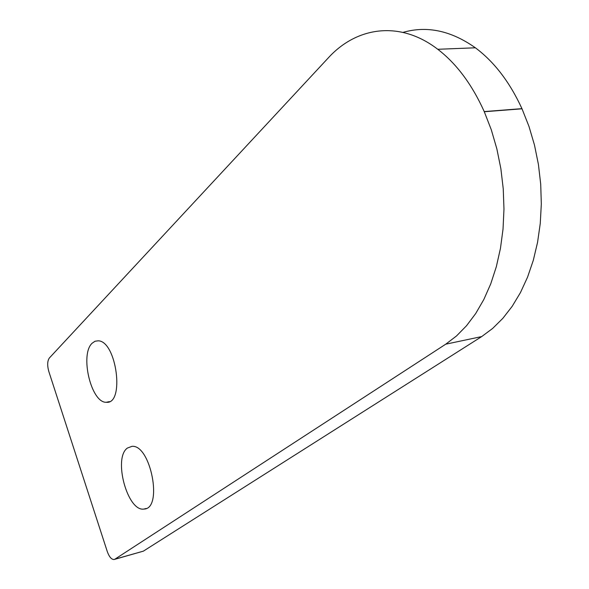 <?xml version="1.0" encoding="UTF-8"?>
<svg xmlns="http://www.w3.org/2000/svg" width="589" height="589" viewBox="0 0 589 589"><rect width="100%" height="100%" fill="white"/><g stroke="black" fill="none" stroke-linecap="round" stroke-linejoin="round"><path stroke-width="0.88" d="M127.408 448.052L131.936 446.352C150.71 444.18 163.227 509.051 143.996 509.051C127.46 511.981 112.919 457.955 127.408 448.052M92.186 343.188L95.035 341.23L98.26 340.81C116.703 341.127 124.897 404.79 106.263 402.272C91.126 403.023 79.618 354.328 92.186 343.188M114.899 559.197L114.03 559.528C111.431 559.506 109.186 556.841 107.279 551.547L48.835 371.534C47.157 365.474 47.334 360.961 49.366 357.994L328.191 58.002C356.529 26.799 399.872 20.136 437.767 49.285C456.504 63.671 471.988 84.433 484.224 111.579L491.307 129.801L496.866 148.899L500.871 168.704L503.249 188.892L503.97 209.11L503.035 229.025L500.466 248.315L496.343 266.67L490.762 283.81L483.834 299.499L475.706 313.525L466.54 325.724L456.49 335.973L445.733 344.19L114.899 559.197L143.363 551.149L114.538 559.388M403.009 32.388C426.966 25.511 451.086 30.65 475.382 47.797C494.237 61.852 509.757 82.136 521.95 108.648L528.988 126.451L534.495 145.108L538.42 164.464L540.709 184.195L541.32 203.971L540.26 223.467L537.558 242.351L533.295 260.331L527.56 277.139L520.477 292.542L512.187 306.324L502.851 318.332L492.632 328.448L481.706 336.577L143.363 551.149M521.95 108.648L484.224 111.579M522.016 108.796L484.291 111.733M481.706 336.577L445.733 344.19M143.996 509.051L146.168 508.484M106.263 402.272L109.385 401.632M475.382 47.797L437.767 49.285"/></g></svg>
